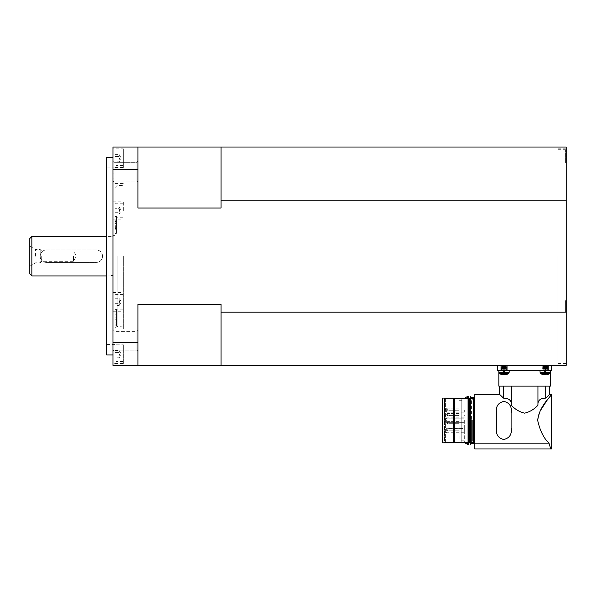 <?xml version="1.0" encoding="UTF-8"?>
<svg xmlns="http://www.w3.org/2000/svg" width="596" height="596" viewBox="0 0 596 596"><rect width="100%" height="100%" fill="white"/><g stroke="black" fill="none" stroke-linecap="round" stroke-linejoin="round"><path stroke-width="0.45" stroke-dasharray="2.98 2.23" d="M112.964 214.448L112.964 157.433L112.964 214.448M106.729 354.94L106.729 157.433M115.043 309.622L115.043 235.398L115.043 328.955L115.043 256.183L115.043 324.47L115.043 309.622L116.496 309.622L116.496 326.087L115.043 324.47L116.496 326.168L116.496 309.622M112.964 256.183L112.964 345.687L112.964 344.816L123.357 344.816L123.357 363.523L112.964 363.523L112.964 256.183M110.886 256.183L110.886 275.941L110.886 256.183M102.564 256.183C102.199 252.399 100.121 250.32 96.329 249.947L46.436 249.947C42.644 250.32 40.565 252.399 40.193 256.183L40.193 249.53L40.193 256.183A6.236 6.236 0 0 0 46.436 262.426L96.329 262.426C100.121 262.054 102.199 259.975 102.564 256.183A6.236 6.236 0 0 0 96.329 249.947L46.436 249.947A6.236 6.236 0 0 0 40.193 256.183C40.565 259.975 42.644 262.054 46.436 262.426L96.329 262.426A6.236 6.236 0 0 0 102.564 256.183M31.879 236.433L31.879 275.941M29.8 273.862L29.8 238.512M112.964 351.111L112.964 330.326L112.964 351.111L114 350.075L114 331.361L114 350.075L114 340.718L114 350.075L112.964 351.111L112.964 330.326L112.964 351.111M114 331.361L112.964 330.326L114 331.361L136.871 331.361L136.871 350.075L114 350.075L136.871 350.075L136.871 331.361L137.914 330.326L137.914 351.111L137.914 330.326L136.871 331.361L136.871 350.075L136.871 331.361L114 331.361L114 340.718L114 331.361M137.914 351.111L136.871 350.075L137.914 351.111L137.914 340.718L137.914 351.111M112.964 171.655L112.964 182.048L112.964 171.655M114 171.655L114 162.298L114 171.655M136.871 171.655L136.871 181.013L136.871 162.298L114 162.298L114 181.013L114 162.298L112.964 161.263L112.964 182.048L112.964 161.263L114 162.298L136.871 162.298L136.871 181.013L136.871 171.655M137.914 171.655L137.914 182.048L137.914 161.263L137.914 182.048L137.914 161.263L136.871 162.298L137.914 161.263L137.914 171.655M114 181.013L112.964 182.048L114 181.013L136.871 181.013L137.914 182.048L136.871 181.013L114 181.013M123.357 301.874L123.357 311.231L123.357 301.874M112.964 148.851L112.964 167.558L123.357 167.558L123.357 148.851L112.964 148.851L112.964 167.558M123.357 210.5L123.357 201.143L123.357 210.5M566.2 162.626L566.2 150.155L565.574 150.155L565.574 162.626L566.2 162.626L566.2 150.155M566.2 302.969L566.2 312.319L566.2 302.969M565.574 309.205L565.574 299.848L565.574 309.205M35.559 256.183L35.559 249.53L35.559 256.183M41.735 256.183L41.735 261.301L41.735 256.183M73.457 256.183L73.457 261.301L73.457 256.183M557.886 256.183L557.886 363.567L557.886 256.183M566.2 256.183L566.2 363.567L566.2 256.183M123.357 256.183L123.357 328.955L123.357 256.183M117.121 256.183L117.121 326.876L117.121 256.183M116.496 229.467L116.496 233.937L116.496 225.415L115.043 227.858L115.043 233.937L115.043 227.858L116.496 225.415L116.496 216.057L116.496 217.056L115.043 216.057L115.043 229.467L115.043 187.576L115.043 216.236L116.496 217.056L116.496 218.292L116.496 216.057L116.496 229.467M119.2 352.37L119.2 350.567L119.2 352.37L115.043 352.37L119.2 352.37M123.357 354.166L123.357 361.444L123.357 354.166M115.043 347.721L115.043 360.617A0.834 0.834 0 0 0 115.87 361.444L115.87 346.894A0.834 0.834 0 0 0 115.043 347.721L115.043 360.617M119.2 208.697L119.476 210.5L119.2 206.894L119.2 208.697L115.043 208.697L119.2 208.697M115.043 204.048L115.043 216.944A0.834 0.834 0 0 0 115.87 217.771L115.87 203.221A0.834 0.834 0 0 0 115.043 204.048L115.043 216.944M115.043 318.562L115.043 309.823L115.043 318.562M116.078 318.562L116.078 309.823L116.078 318.562M115.043 217.436L115.043 233.736L115.043 217.436M116.078 217.436L116.078 233.736L116.078 217.436M116.496 217.801L116.496 233.319L116.496 217.801M119.2 300.071L119.476 301.874L119.2 298.276L119.2 300.071L115.043 300.071L119.2 300.071M115.043 295.43L115.043 308.318A0.834 0.834 0 0 0 115.87 309.153L115.87 294.603A0.834 0.834 0 0 0 115.043 295.43L115.043 308.318M119.2 156.405L119.2 154.602L119.2 156.405L115.043 156.405L119.2 156.405M123.357 158.201L123.357 165.479L123.357 158.201M115.043 151.756L115.043 164.652A0.834 0.834 0 0 0 115.87 165.479L115.87 150.93A0.834 0.834 0 0 0 115.043 151.756L115.043 164.652M549.564 386.126L537.927 386.126L537.942 405.25L537.927 386.126L545.712 386.126L545.712 398.121L549.564 394.448L545.712 398.121C540.408 398.21 537.815 400.356 537.927 404.565L537.942 386.126L537.942 405.25C534.128 409.34 529.688 411.97 524.622 413.155C519.548 411.97 515.108 409.34 511.293 405.25L511.316 404.565C511.428 400.356 508.828 398.21 503.523 398.121L499.672 394.448L499.672 386.126L503.523 386.126L503.523 398.121L499.672 394.448L503.523 398.121C508.828 398.21 511.428 400.356 511.316 404.565L511.293 405.25C515.108 409.34 519.548 411.97 524.622 413.155C529.688 411.97 534.128 409.34 537.942 405.25L537.927 404.565L537.942 405.25C534.128 409.34 529.688 411.97 524.622 413.155C519.548 411.97 515.108 409.34 511.293 405.25L511.316 386.126L511.316 404.565L511.316 386.126L511.316 404.565L511.316 386.126L503.523 386.126L511.316 386.126L511.293 405.25L511.316 386.126L503.523 386.126L549.564 386.126L549.564 394.448L545.712 398.121C540.408 398.21 537.815 400.356 537.927 404.565L537.942 386.126L537.942 405.25L537.927 386.126L511.293 386.126L537.942 386.126L511.293 386.126M496.624 420.433L496.55 427.712C495.514 434.119 497.936 438.045 503.829 439.49C509.722 438.045 512.143 434.119 511.107 427.712L511.107 413.155C512.143 406.748 509.722 402.822 503.829 401.376C497.936 402.822 495.514 406.748 496.55 413.155L496.624 420.433L496.55 413.155C495.514 406.748 497.936 402.822 503.829 401.376C509.722 402.822 512.143 406.748 511.107 413.155L511.107 427.712C512.143 434.119 509.722 438.045 503.829 439.49C497.936 438.045 495.514 434.119 496.55 427.712L496.624 420.433M549.564 394.448L551.65 394.448L551.65 448.967L474.721 448.967L474.721 394.448L474.721 420.433L474.721 394.448L499.672 394.448M537.696 420.433L540.11 411.002M472.643 397.562L472.643 398.605M470.356 398.605L470.356 420.433L470.356 398.605L471.6 398.605L471.6 420.433L471.6 397.562M468.486 396.526L468.486 420.433L468.486 398.605L468.486 420.433L468.486 398.605L469.313 398.605L469.313 442.262L468.277 442.262L468.277 398.605L470.147 398.605L470.147 396.526M467.443 396.526L467.443 398.605M464.329 398.083L464.329 398.605M461.207 398.605L461.207 420.433L461.207 398.605L444.571 398.605L444.571 420.433L444.571 398.083L444.571 420.433L444.571 398.605L461.207 398.605L461.207 420.433L461.207 398.083M445.614 398.605L445.614 420.433L445.614 398.605M444.571 442.783L444.571 442.262L445.614 442.262L444.571 442.262L444.571 420.433L444.571 442.783L442.493 442.783L442.493 398.083L442.493 440.183L442.493 398.083L444.571 398.083M459.129 420.433L459.129 440.183L459.129 420.433M496.55 427.712L496.55 413.155C495.514 406.748 497.936 402.822 503.829 401.376C509.722 402.822 512.143 406.748 511.107 413.155L511.107 427.712C512.143 434.119 509.722 438.045 503.829 439.49C497.936 438.045 495.514 434.119 496.55 427.712L496.55 413.155L496.55 427.712M459.129 429.723L459.129 430.766L459.129 429.723M447.693 430.766A1.043 1.043 0 0 1 446.65 429.723A1.043 1.043 0 0 1 447.693 428.68L447.693 430.766A1.043 1.043 0 0 1 446.65 429.723A1.043 1.043 0 0 1 447.693 428.68L447.693 430.766L447.693 429.723L447.693 430.766L459.129 430.766L447.693 430.766M459.129 422.653L459.129 423.696L459.129 422.653M447.693 423.696A1.043 1.043 0 0 1 446.65 422.653A1.043 1.043 0 0 1 447.693 421.618L447.693 423.696A1.043 1.043 0 0 1 446.65 422.653A1.043 1.043 0 0 1 447.693 421.618L447.693 423.696L447.693 422.653L447.693 423.696L459.129 423.696L447.693 423.696M459.129 414.533L459.129 415.576L459.129 414.533M447.693 415.576A1.043 1.043 0 0 1 446.65 414.533A1.043 1.043 0 0 1 447.693 413.497L447.693 415.576A1.043 1.043 0 0 1 446.65 414.533A1.043 1.043 0 0 1 447.693 413.497L447.693 415.576L447.693 414.533L447.693 415.576L459.129 415.576L447.693 415.576M459.129 409.206L459.129 410.249L459.129 409.206M447.693 410.249A1.043 1.043 0 0 1 446.65 409.206A1.043 1.043 0 0 1 447.693 408.171L447.693 410.249A1.043 1.043 0 0 1 446.65 409.206A1.043 1.043 0 0 1 447.693 408.171L447.693 410.249L447.693 409.206L447.693 410.249L459.129 410.249L447.693 410.249M498.897 372.321L499.694 373.677L498.897 372.321L498.837 370.533L540.006 370.533L540.065 372.321L545.198 372.321L540.065 372.321L540.863 373.677L545.198 373.677L540.863 373.677L545.198 373.677L540.9 373.677L540.065 372.321L550.339 372.321L545.258 372.321L545.303 370.533L545.198 372.761L544.61 373.677L545.198 372.761L545.303 370.533L545.198 372.761L545.258 372.321L550.339 372.321L550.399 370.533L550.399 386.126L498.837 386.126L498.837 370.533L503.933 370.533L504.037 372.761L503.933 370.533L498.837 370.533L498.897 372.321L509.17 372.321L509.23 370.533L540.006 370.533L540.065 372.321L540.006 370.533L550.399 370.533L498.837 370.533L498.897 372.321L503.978 372.321L503.933 370.533L503.978 372.321L498.897 372.321L504.037 372.321L498.897 372.321L503.978 372.321L498.897 372.321L499.694 373.677L508.381 373.677L504.633 373.677L504.037 372.761L504.633 373.677L504.037 372.761L504.633 373.677L499.694 373.677L508.336 373.677L509.17 372.321L508.336 373.677L499.694 373.677L508.321 373.677M498.837 386.126L550.399 386.126L498.837 386.126M549.542 373.677A8.314 8.314 0 0 1 547.903 374.452A8.314 8.314 0 0 0 549.542 373.677A8.314 8.314 0 0 1 547.903 374.452L545.198 371.241L545.645 374.437L545.198 371.241L545.645 371.241L545.645 373.357L545.198 371.241L545.645 371.241L547.895 374.437A8.307 8.307 0 0 1 546.174 374.832L545.645 373.357L545.645 374.832L546.174 374.832L545.645 374.832L545.645 371.241L547.895 374.437L545.645 371.77L545.645 374.832L545.645 371.241L547.895 374.437L545.645 371.77L546.174 374.832L545.645 373.357L545.645 374.832L545.645 371.77L547.903 374.452A8.307 8.307 0 0 1 546.174 374.832L545.645 374.832L546.174 374.832A8.307 8.307 0 0 0 547.895 374.437L545.645 371.77L546.174 374.832A8.307 8.307 0 0 0 547.895 374.437L547.903 374.452A8.307 8.307 0 0 1 546.174 374.832L545.645 373.357L545.645 374.832L545.645 373.357L546.174 374.832A8.307 8.307 0 0 0 547.895 374.437A8.307 8.307 0 0 1 546.174 374.832L545.645 374.437A7.755 5.93 0 0 1 545.198 374.452A7.755 5.93 0 0 1 544.751 374.437L544.222 374.832A8.307 8.307 0 0 1 542.509 374.437L542.509 374.437A8.307 8.307 0 0 0 544.222 374.832L544.751 374.437A7.755 5.93 0 0 0 545.198 374.452A7.755 5.93 0 0 1 544.751 374.437L544.222 374.832A8.307 8.307 0 0 1 542.509 374.437L542.509 374.437A8.307 8.307 0 0 0 544.222 374.832L544.751 374.437A7.755 5.93 0 0 0 545.198 374.452A7.755 5.93 0 0 1 544.751 374.437L544.222 374.832A8.307 8.307 0 0 1 542.509 374.437L542.509 374.437A8.307 8.307 0 0 0 544.222 374.832A8.307 8.307 0 0 1 542.509 374.437L544.751 371.241L544.751 371.77L545.645 371.77L545.645 371.241L545.645 374.832L545.645 373.357L546.174 374.832L545.645 374.832L546.174 374.832L545.645 373.357L545.645 374.437A7.755 5.93 0 0 1 545.198 374.452A7.755 5.93 0 0 1 544.751 374.437L544.222 374.832L544.751 374.437A7.755 5.93 0 0 0 545.198 374.452A7.755 5.93 0 0 0 545.645 374.437L545.198 371.241L544.751 371.77L544.751 374.832L544.751 373.357L544.222 374.832L544.751 371.77L544.751 374.437L545.198 371.241L544.751 371.241L542.509 374.437L544.751 371.241L544.751 371.77L545.645 371.77L544.751 371.77L544.751 374.832L544.751 373.357L544.222 374.832L544.751 371.77L544.751 374.437L545.198 371.241L545.645 373.357L545.198 371.241L542.509 374.437L544.751 371.241L544.751 371.77L545.645 371.77L545.198 371.241L544.751 371.77L544.751 374.832L544.751 373.357L544.222 374.832L544.751 371.77L544.751 374.437L545.198 371.241L542.509 374.437L544.751 371.241L545.645 371.77L545.645 371.241L544.751 371.77L545.645 371.77L545.645 374.437A7.755 5.93 0 0 1 545.198 374.452A7.755 5.93 0 0 0 545.645 374.437L545.198 371.241L544.751 371.77L544.751 374.832L544.751 373.357L544.222 374.832L544.751 371.77L544.751 374.437L545.198 371.241L542.509 374.437A8.314 8.314 0 0 1 540.863 373.677L549.542 373.677L545.198 373.677L549.542 373.677L545.198 373.677L549.542 373.677L545.198 373.677L549.542 373.677L550.339 372.321L550.399 370.533L540.006 370.533L550.399 370.533L545.303 370.533L550.399 370.533L545.303 370.533L550.399 370.533L550.339 372.321L545.198 372.321L550.339 372.321L549.542 373.677L550.339 372.321M506.727 374.437L504.037 371.241L504.484 374.437L504.037 371.241L504.484 371.241L504.484 373.357L504.037 371.241L504.484 371.241L506.727 374.437A8.307 8.307 0 0 1 505.013 374.832L504.484 373.357L504.484 374.832L505.013 374.832L504.484 374.832L504.484 371.241L506.727 374.437L504.484 371.77L504.484 374.832L504.484 371.241L506.727 374.437L504.484 371.77L505.013 374.832L504.484 373.357L504.484 374.832L504.484 371.77L506.727 374.437A8.307 8.307 0 0 1 505.013 374.832L504.484 374.832L505.013 374.832A8.307 8.307 0 0 0 506.727 374.437L504.484 371.77L505.013 374.832A8.307 8.307 0 0 0 506.727 374.437L506.727 374.437A8.307 8.307 0 0 1 505.013 374.832L504.484 373.357L504.484 374.832L505.013 374.832L504.484 373.357L505.013 374.832A8.307 8.307 0 0 0 506.727 374.437A8.307 8.307 0 0 1 505.013 374.832L504.484 374.437A7.755 5.93 0 0 1 504.037 374.452A7.755 5.93 0 0 1 503.59 374.437L503.061 374.832A8.307 8.307 0 0 1 501.34 374.437L501.34 374.437A8.307 8.307 0 0 0 503.061 374.832L503.59 374.437A7.755 5.93 0 0 0 504.037 374.452A7.755 5.93 0 0 1 503.59 374.437L503.061 374.832A8.307 8.307 0 0 1 501.34 374.437L501.34 374.437A8.307 8.307 0 0 0 503.061 374.832L503.59 374.437A7.755 5.93 0 0 0 504.037 374.452A7.755 5.93 0 0 1 503.59 374.437L503.061 374.832A8.307 8.307 0 0 1 501.34 374.437L501.34 374.437A8.307 8.307 0 0 0 503.061 374.832L503.59 374.437A7.755 5.93 0 0 0 504.037 374.452A7.755 5.93 0 0 1 503.59 374.437L503.061 374.832A8.307 8.307 0 0 1 501.34 374.437L503.59 371.241L503.59 371.77L504.484 371.77L504.484 371.241L504.484 374.437A7.755 5.93 0 0 1 504.037 374.452A7.755 5.93 0 0 0 504.484 374.437L504.037 371.241L503.59 371.77L503.59 374.832L503.59 373.357L503.061 374.832L503.59 371.77L503.59 374.437L504.037 371.241L503.59 371.241L501.34 374.437L503.59 371.241L503.59 371.77L504.484 371.77L503.59 371.77L503.59 374.832L503.59 373.357L503.061 374.832L503.59 371.77L503.59 374.437L504.037 371.241L505.013 374.832L504.484 374.832L504.484 371.77L504.037 371.241L501.34 374.437L503.59 371.241L503.59 371.77L504.484 371.77L504.037 371.241L503.59 371.77L503.59 374.832L503.59 373.357L503.061 374.832L503.59 371.77L503.59 374.437L504.037 371.241L501.34 374.437L503.59 371.241L504.484 371.77L504.484 371.241L503.59 371.77L504.484 371.77L504.484 374.437A7.755 5.93 0 0 1 504.037 374.452A7.755 5.93 0 0 0 504.484 374.437L504.037 371.241L503.59 371.77L503.59 374.832L503.59 373.357L503.061 374.832L503.59 371.77L503.59 374.437L504.037 371.241L501.34 374.437A8.314 8.314 0 0 1 499.694 373.677A8.314 8.314 0 0 0 501.333 374.452A8.314 8.314 0 0 1 499.694 373.677M509.23 370.533L509.17 372.321L504.037 372.321L509.17 372.321L509.23 370.533L540.006 370.533M499.672 386.126L503.523 386.126L503.523 398.121L503.523 386.126L499.672 386.126L503.523 386.126M474.721 443.156L474.721 399.64L474.721 448.967L474.721 443.156L548.983 443.156M474.513 397.562L474.513 443.305M473.47 443.305L473.47 397.562M453.511 398.605L454.554 398.605L454.554 442.262L453.511 442.262L453.511 398.083M464.329 442.262L464.329 442.783M511.107 413.155L511.107 427.712L511.107 413.155M470.356 396.526L470.356 444.34M454.554 398.605L468.069 398.605L468.069 420.433L468.277 398.605M468.069 398.605L468.069 442.262L454.554 442.262M464.329 416.112L464.329 415.069L464.329 416.112M445.614 416.112L445.614 415.069L445.614 416.112M464.329 409.996L464.329 411.039L464.329 409.996M445.614 409.996L445.614 411.039L445.614 409.996M464.329 430.685L464.329 428.606L464.329 430.685M446.65 430.685L446.65 428.606L446.65 430.685M464.329 420.277L464.329 422.355L464.329 420.277M446.65 420.277L446.65 422.355L446.65 420.277M464.329 410.063L464.329 412.141L464.329 410.063M446.65 410.063L446.65 412.141L446.65 410.063M545.198 372.761L544.61 373.677L545.198 372.761M509.081 372.805L509.17 372.321M540.423 373.282L540.08 372.478M540.125 372.709L540.863 373.677A8.314 8.314 0 0 0 542.502 374.452A8.314 8.314 0 0 1 540.863 373.677L540.14 372.761L540.863 373.677M566.2 306.083L566.2 311.805L566.2 306.083M565.574 306.083L565.574 311.805L565.574 306.083M565.574 305.554L566.2 305.554L565.574 305.554L566.2 305.554L566.2 306.612L565.574 306.612L565.574 303.155L566.2 309.413L565.574 309.011L565.574 306.612L565.574 309.011L566.2 309.413L566.2 306.612L565.574 306.612L566.2 306.612L566.2 302.761L565.574 303.155L566.2 302.761L566.2 305.554L565.574 305.554L566.2 305.554L565.574 305.554L566.2 305.554L566.2 306.612L565.574 306.612L565.574 303.155L566.2 309.413L565.574 309.011L565.574 306.612L565.574 309.011L566.2 309.413L566.2 306.612L565.574 306.612L566.2 306.612L566.2 302.761L565.574 303.155L566.2 302.761L566.2 305.554L565.574 305.554M504.484 371.77L503.59 371.77L504.484 371.77L503.59 371.241L504.037 371.241L503.59 371.77L504.037 371.241L503.59 371.77L504.484 371.77L504.037 371.241L503.59 371.77L504.037 371.241L504.484 371.77M545.645 371.77L544.751 371.77L545.645 371.77L544.751 371.241L545.198 371.241L544.751 371.77L545.198 371.241L544.751 371.77L545.645 371.77L545.198 371.241L544.751 371.77L545.198 371.241L545.645 371.77M468.069 420.433L468.069 442.262L468.069 420.433M468.277 442.262L468.277 420.433L468.069 442.262M470.147 444.34L470.147 442.262L468.486 442.262L468.486 420.433L468.486 444.34M453.511 442.783L453.511 442.262M550.786 448.967L474.721 448.967L550.786 448.967M470.356 420.433L470.356 442.262L470.356 420.433M474.513 420.433L474.513 441.226L474.513 420.433M545.712 386.126L545.712 398.121L545.712 386.126L537.927 386.126M550.257 365.341L551.65 365.341L551.65 370.533L497.593 370.533L551.65 370.533L497.593 370.533L497.593 365.341L550.257 365.341M551.65 365.341L497.593 365.341L497.593 370.533L497.593 365.341L551.65 365.341L551.65 370.533L551.65 365.341L497.593 365.341M504.484 374.437L504.484 374.832L504.484 374.437A7.755 5.93 0 0 1 504.037 374.452A7.755 5.93 0 0 0 504.484 374.437M545.645 374.437L545.645 374.832L545.645 374.437A7.755 5.93 0 0 1 545.198 374.452A7.755 5.93 0 0 0 545.645 374.437M445.614 442.262L445.614 420.433L445.614 442.262L461.207 442.262L461.207 420.433L461.207 442.262L445.614 442.262M461.207 420.433L461.207 442.262L461.207 420.433M461.207 442.783L461.207 442.262M464.329 420.433L464.329 442.545L464.329 420.433M467.443 442.262L467.443 444.34M468.486 420.433L468.486 442.262L468.486 420.433M471.6 443.305L471.6 420.433L471.6 442.262L471.6 420.433L471.6 442.262L470.356 442.262M472.643 442.262L472.643 443.305M472.643 420.433L472.643 441.226L472.643 420.433M137.914 365.341L221.071 365.341L221.071 304.355L221.071 365.341L566.2 365.341L566.2 312.155L221.071 312.155L221.071 304.355L137.914 304.355L137.914 365.341L137.914 304.355L137.914 365.341L112.964 365.341L112.964 147.033L137.914 147.033L137.914 208.019L137.914 147.033L137.914 208.019L221.071 208.019L221.071 200.219L566.2 200.219L566.2 312.155M115.043 154.602L115.043 160.004L115.043 154.602L119.2 154.602L121.279 158.201L119.2 161.807L119.2 160.004L119.2 161.807L115.043 161.807L115.043 160.004L115.043 161.807M115.043 160.004L119.2 160.004L119.476 158.201L119.2 160.004L115.043 160.004M116.496 228.529L116.496 224.752L115.043 224.752L115.043 227.985L116.496 227.434L116.496 225.936L115.043 225.936L115.043 229.482L115.043 228.797L116.496 227.843L116.496 228.529L115.043 229.482L116.496 228.529L116.496 225.251L116.496 227.843L115.043 228.797L115.043 222.017L116.496 222.569L116.496 225.251L115.043 225.251L116.496 225.251L116.496 223.753L115.043 223.202L116.496 223.753L116.496 222.569L116.496 224.066L116.496 222.569L115.043 222.017L115.043 224.066L116.496 224.066L116.496 221.474L116.496 224.066L115.043 224.066L115.043 220.52L115.043 221.205L116.496 222.159L116.496 221.474L115.043 220.52L116.496 221.474L116.496 224.752L116.496 222.159L115.043 221.205L115.043 224.752L115.043 220.52L115.043 229.482L115.043 225.936L116.496 225.936L116.496 228.529M116.496 226.249L115.043 226.8L116.496 226.249L116.496 227.434L115.043 227.985L115.043 224.752L116.496 224.752L116.496 226.249M115.043 298.276L115.043 303.677L115.043 298.276L119.2 298.276L121.279 301.874L119.2 305.48L119.2 303.677L119.2 305.48L115.043 305.48L115.043 303.677L115.043 305.48M115.043 303.677L119.2 303.677L119.476 301.874L119.2 303.677L115.043 303.677M115.043 256.183L115.043 167.826L115.043 256.183M116.496 317.869L115.043 317.869L116.496 317.869L115.043 317.869L115.043 319.247L116.496 319.247L116.496 314.882L116.496 319.247L115.043 319.247L115.043 323.337L116.496 322.235L116.496 319.247L116.496 322.235L115.043 323.337L115.043 319.247L116.496 319.247L115.043 319.247L115.043 313.779L116.496 314.882L115.043 313.779L115.043 317.869L116.496 317.869M116.496 318.562L116.496 310.24L116.496 318.562M115.043 206.894L115.043 212.303L115.043 206.894L119.2 206.894L121.279 210.5L119.2 214.098L119.2 212.303L119.2 214.098L115.043 214.098L115.043 212.303L115.043 214.098M115.043 212.303L119.2 212.303L119.476 210.5L119.2 212.303L115.043 212.303M115.043 350.567L115.043 355.968L115.043 350.567L119.2 350.567L121.279 354.166L119.2 357.771L119.2 355.968L119.2 357.771L115.043 357.771L115.043 355.968L115.043 357.771M115.043 355.968L119.2 355.968L119.476 354.166L119.2 355.968L115.043 355.968M40.193 256.183L40.193 262.836L40.193 256.183M565.574 162.626L565.574 150.155M123.357 363.523L123.357 344.816M112.964 344.816L112.964 363.523M112.964 210.5L112.964 201.143L112.964 210.5M123.357 148.851L123.357 167.558M112.964 301.874L112.964 311.231L112.964 301.874M137.914 169.644L112.964 169.644M112.964 342.73L137.914 342.73M566.2 200.219L566.2 147.033L137.914 147.033M221.071 208.019L221.071 147.033L221.071 208.019M221.071 200.219L221.071 147.033M221.071 365.341L221.071 312.155M504.037 365.341L506.071 365.341L502.003 365.341L506.071 365.341L502.003 365.341L506.071 365.341L502.003 365.341L506.071 365.341L502.003 365.341L504.037 365.341L504.037 370.533M506.131 365.504L501.437 365.914L506.637 365.914L501.437 365.802L506.131 365.504L501.437 365.802L506.131 366.205L501.437 365.914L506.637 365.914L501.437 365.802L502.003 365.341L501.437 365.914L506.131 366.205L501.437 365.914L506.637 365.914L501.944 365.504L506.131 365.504M506.131 366.443L501.944 366.443L506.637 366.734L501.437 366.853L506.637 366.853L501.944 366.443L506.637 366.734L501.437 366.734L506.637 366.853L501.944 367.143L506.637 366.734L501.437 366.734L502.011 366.324L501.437 365.802L506.637 365.802L506.064 366.324L506.637 366.853L501.944 367.143L501.437 366.734L502.011 366.324L501.437 365.914L506.637 365.914L506.131 366.443L501.944 366.205L506.131 366.443M506.131 367.374L501.944 367.374L506.637 367.672L501.437 367.784L506.637 367.784L501.944 367.374L506.637 367.672L501.437 367.672L506.637 367.784L501.944 368.082L506.637 367.672L501.437 367.672L502.011 367.263L501.437 366.853L506.637 366.853L501.944 367.143L506.131 367.143L506.637 367.672L501.944 368.082L501.437 367.784L501.944 367.143L506.131 367.374M506.131 368.313L501.944 368.313L506.637 368.604L501.437 368.663L506.637 368.663L501.944 368.313L506.637 368.604L501.437 368.604L501.69 369.237L506.384 369.237L506.637 368.663L501.437 368.663L506.637 368.604L501.437 368.604L502.011 368.194L501.437 367.784L506.637 367.784L501.944 368.082L506.131 368.082L506.637 368.663L501.437 368.663L501.69 370.533L506.384 370.533L506.384 369.237L501.69 369.237L506.384 369.237L506.637 368.663L501.437 368.663L506.637 368.604L501.437 368.604L501.69 370.533L506.384 370.533L501.69 370.533L506.384 370.533L506.384 369.237L501.69 369.237L506.384 369.237L506.637 368.663L501.437 368.663L506.637 368.663L506.384 369.237L501.69 369.237L501.69 370.533L506.384 370.533L501.69 370.533L506.384 370.533L506.384 369.237L501.69 369.237L506.384 369.237L506.384 370.533L501.69 370.533L501.437 368.663L501.944 368.082L506.131 368.313M507.256 370.533L500.811 370.533L500.811 365.341L507.256 365.341L507.256 370.533L500.811 370.533L507.256 370.533L500.811 370.533L500.811 365.341L507.256 365.341L500.811 365.341L507.256 365.341L507.256 370.533L500.811 370.533L507.256 370.533L507.256 365.341L500.811 365.341L507.256 365.341L500.811 365.341L500.811 370.533L507.256 370.533L507.256 365.341L500.811 365.341L500.811 370.533L507.256 370.533M548.424 370.533L541.98 370.533L541.98 365.341L548.424 365.341L548.424 370.533L541.98 370.533L548.424 370.533L541.98 370.533L541.98 365.341L548.424 365.341L541.98 365.341L548.424 365.341L548.424 370.533L541.98 370.533L548.424 370.533L548.424 365.341L541.98 365.341L548.424 365.341L541.98 365.341L541.98 370.533L548.424 370.533L548.424 365.341L541.98 365.341L541.98 370.533L548.424 370.533M542.859 369.237L542.859 370.533L547.545 370.533L547.798 368.604L542.606 368.604L542.859 369.237L547.545 369.237L542.859 369.237L542.859 370.533L547.545 370.533L542.859 370.533L547.545 370.533L547.798 368.663L542.606 368.663L547.798 368.604L543.112 368.313L547.798 368.604L542.606 368.604L542.859 369.237L547.545 369.237L542.859 369.237L542.859 370.533L547.545 370.533L542.859 370.533L547.545 370.533L547.798 368.663L542.606 368.663L547.798 368.604L543.112 368.313L547.798 368.604L542.606 368.604L542.859 369.237L547.545 369.237L542.859 369.237L542.859 370.533L547.545 370.533L547.798 368.663L542.606 368.663L547.798 368.604L542.606 368.604L543.179 368.194L542.606 367.784L547.292 368.082L542.606 367.784L547.798 367.672L542.606 367.672L547.798 367.784L543.112 368.082L542.606 367.672L547.798 367.672L543.112 367.374L547.798 367.784L542.606 367.672L547.798 367.672L547.292 368.313L543.112 368.313L542.606 367.784L547.798 367.784L547.292 368.313L543.112 368.082L547.292 368.313L543.112 368.082L545.198 368.082L543.112 368.082L545.198 368.082L543.112 368.082L542.606 368.604L542.859 369.237L547.545 369.237L542.859 369.237M547.798 366.853L543.112 367.143L547.798 366.853L542.606 366.734L547.798 366.853L543.112 367.143L547.798 366.853L543.112 366.443L547.292 366.443L542.606 366.853L547.798 366.853L547.225 367.263L547.798 367.672L542.606 367.672L543.179 367.263L542.606 366.734L547.292 366.443L542.606 366.734L547.292 366.443L547.798 366.853L542.606 366.853L547.292 367.143L547.798 367.784L542.606 367.784L543.112 367.143L547.292 367.374L543.112 367.143L547.292 367.374L545.198 367.374L547.292 367.374L545.198 367.374L547.292 367.374L547.798 366.853L542.606 366.734L543.179 366.324L542.606 365.914L547.292 366.205L542.606 365.914L547.798 365.802L542.606 365.802L547.292 366.205L542.606 365.914L547.292 365.504L543.112 365.504L547.798 365.914L542.606 365.802L547.798 365.802L547.292 366.443L543.112 366.443L542.606 365.914L547.798 365.914L547.292 366.443L543.112 366.205L547.292 366.443L543.112 366.205L545.198 366.205L543.112 366.205L545.198 366.205L543.112 366.205L542.606 366.853L547.798 366.853M545.198 365.341L547.24 365.341L543.165 365.341L547.24 365.341L543.165 365.341L547.24 365.341L543.165 365.341L547.24 365.341L543.165 365.341L545.198 365.341L545.198 370.533M506.637 366.853L501.437 366.734L506.637 366.853M506.637 367.784L501.437 367.672L506.637 367.784M547.292 365.504L542.606 365.802L543.165 365.341L542.606 365.914L547.798 365.914L543.112 365.504L547.292 365.504M542.606 368.663L547.798 368.663L542.606 368.663M123.357 346.894L115.87 346.894L115.87 361.444L123.357 361.444M123.357 203.221L115.87 203.221L115.87 217.771L123.357 217.771M123.357 294.603L115.87 294.603L115.87 309.153L123.357 309.153M123.357 150.93L115.87 150.93L115.87 165.479L123.357 165.479M545.407 365.341L545.407 370.533L545.407 365.341M503.829 365.341L503.829 370.533L503.829 365.341M501.944 366.205L504.037 366.205L501.944 366.205M106.729 344.548L115.043 344.548M115.043 235.398L112.964 235.398M112.964 236.85L110.886 236.85M110.886 236.433L106.729 236.433M112.964 292.524L123.357 292.524M112.964 219.85L123.357 219.85M566.2 312.319L565.574 312.319L566.2 312.319M566.2 299.848L565.574 299.848L566.2 299.848M29.8 266.166L35.559 262.836L40.193 262.836L41.735 261.301L73.457 261.301L76.415 256.183L73.457 251.072L41.735 251.072L40.193 249.53L35.559 249.53L29.8 246.208M566.2 363.053L557.886 363.053M566.2 148.806L557.886 148.806M115.043 328.955L123.357 328.955M115.043 187.576L117.121 185.498L123.357 185.498M115.043 233.937L116.496 233.937L115.043 233.937M115.043 216.057L116.496 216.057L115.043 216.057M115.043 327.293L116.078 327.293L116.809 326.563L123.357 326.876M115.043 216.266L116.496 216.683L115.043 216.266M474.721 399.64L472.643 399.64M464.329 440.183L459.129 440.183M509.096 372.761L508.381 373.677A8.314 8.314 0 0 1 506.742 374.452A8.314 8.314 0 0 0 508.381 373.677A8.314 8.314 0 0 1 506.742 374.452M464.329 417.148L445.614 417.148L444.571 416.112L445.614 415.069L464.329 415.069M464.329 411.039L445.614 411.039L444.571 409.996L445.614 408.96L464.329 408.96M464.329 432.763L446.65 432.763L444.571 430.685L446.65 428.606L464.329 428.606M464.329 422.355L446.65 422.355L444.571 420.277L446.65 422.355L464.329 422.355M464.329 412.141L446.65 412.141L444.571 410.063L446.65 407.984L464.329 407.984M566.2 311.805L565.574 311.805L566.2 311.805M566.2 300.369L565.574 300.369L566.2 300.369M444.571 420.277L446.65 418.198L464.329 418.198L446.65 418.198L444.571 420.277M459.129 400.683L464.329 400.683M459.129 428.68L447.693 428.68L459.129 428.68M459.129 421.618L447.693 421.618L459.129 421.618M459.129 413.497L447.693 413.497L459.129 413.497M459.129 408.171L447.693 408.171L459.129 408.171M474.721 441.226L472.643 441.226M116.496 233.319L115.043 233.736L116.496 233.319M116.496 310.24L115.043 309.823M115.043 183.419L123.357 183.419M566.2 363.567L557.886 363.567M566.2 149.32L557.886 149.32M112.964 201.143L123.357 201.143M112.964 311.231L123.357 311.231M110.886 275.941L106.729 275.941M112.964 275.523L110.886 275.523M115.043 276.976L112.964 276.976M106.729 167.826L115.043 167.826"/><path stroke-width="0.89" d="M112.964 157.433L106.729 157.433L106.729 354.94L112.964 354.94M31.879 236.433L29.8 238.512L29.8 273.862L31.879 275.941L31.879 236.433L106.729 236.433M545.712 386.126L545.712 398.121C540.408 398.21 537.815 400.356 537.927 404.565C537.815 400.356 540.408 398.21 545.712 398.121L549.564 394.448L549.564 386.126M499.672 386.126L499.672 394.448L503.523 398.121C508.828 398.21 511.428 400.356 511.316 404.565C511.428 400.356 508.828 398.21 503.523 398.121L503.523 386.126M537.696 420.433C539.961 430.662 543.723 438.239 548.983 443.156C543.723 438.239 539.961 430.662 537.696 420.433C539.961 430.662 543.723 438.239 548.983 443.156C543.723 438.239 539.961 430.662 537.696 420.433C538.799 406.345 552.343 394.775 551.65 394.448C552.343 394.775 538.799 406.345 537.696 420.433C538.799 406.345 552.343 394.775 551.65 394.448L551.65 448.967L550.786 448.967L548.983 443.156L550.786 448.967L548.983 443.156L550.786 448.967L474.721 448.967L474.721 394.448L499.672 394.448M540.11 411.002L547.702 399.342L551.65 394.448L549.564 394.448M472.643 398.605L472.643 397.562L471.6 397.562L471.6 398.605M468.486 398.605L468.486 396.526L467.443 396.526L467.443 398.605M464.329 398.605L464.329 398.083L461.207 398.083L461.207 398.605M540.9 373.677L540.147 372.776M496.624 420.433L496.55 413.155C495.514 406.748 497.936 402.822 503.829 401.376C509.722 402.822 512.143 406.748 511.107 413.155L511.107 427.712C512.143 434.119 509.722 438.045 503.829 439.49C497.936 438.045 495.514 434.119 496.55 427.712L496.624 420.433M511.293 386.126L511.293 405.25C515.108 409.34 519.548 411.97 524.622 413.155C529.688 411.97 534.128 409.34 537.942 405.25L537.942 386.126M474.513 420.433L474.513 397.562L473.47 397.562L473.47 443.305L474.513 443.305L474.513 420.433M453.511 442.262L453.511 442.783L442.493 442.783L442.493 398.083L453.511 398.083L453.511 442.262L454.554 442.262L454.554 398.605L453.511 398.605M469.313 420.433L469.313 398.605L468.277 398.605L468.277 442.262L469.313 442.262L469.313 420.433M473.47 442.262L469.313 442.262L470.147 442.262L470.356 444.34L470.356 396.526L470.147 398.605L469.313 398.605L473.47 398.605M468.277 398.605L454.554 398.605M454.554 442.262L468.069 442.262L468.069 398.605M545.645 374.832L545.645 374.437L546.174 374.832A8.307 8.307 0 0 0 549.542 373.677L550.339 372.321L550.399 370.533L550.399 386.126L498.837 386.126L498.837 370.533L498.897 372.321L499.694 373.677A8.314 8.314 0 0 0 501.333 374.452L501.34 374.437A8.307 8.307 0 0 0 503.061 374.832L503.59 374.437A7.755 5.93 0 0 0 504.037 374.452A7.755 5.93 0 0 0 504.484 374.437L504.484 374.832L504.484 374.437M540.006 370.533L540.065 372.321L550.339 372.321M508.813 373.29L508.336 373.677L509.096 372.761L508.336 373.677L509.17 372.321L509.23 370.533M549.542 373.677L540.863 373.677A8.314 8.314 0 0 0 542.502 374.452L542.509 374.437A8.307 8.307 0 0 0 544.222 374.832L544.751 374.437A7.755 5.93 0 0 0 545.198 374.452A7.755 5.93 0 0 0 545.645 374.437M504.484 374.832L505.013 374.832A8.307 8.307 0 0 0 506.727 374.437L506.742 374.452A8.314 8.314 0 0 0 508.381 373.677L499.694 373.677M497.593 365.341L497.593 370.533L551.65 370.533L551.65 365.341M137.914 342.73L112.964 342.73L112.964 365.341L137.914 365.341L137.914 304.355L221.071 304.355L221.071 365.341L566.2 365.341L566.2 200.219L221.071 200.219L221.071 208.019L137.914 208.019L137.914 147.033L112.964 147.033L112.964 169.644L137.914 169.644M461.207 442.262L461.207 442.783L464.329 442.783L464.329 442.262M464.329 442.545L467.443 444.34L467.443 442.262M467.443 444.34L468.486 444.34L468.486 442.262M471.6 442.262L471.6 443.305L472.643 443.305L472.643 442.262M112.964 342.73L112.964 169.644M137.914 147.033L566.2 147.033L566.2 200.219M221.071 312.155L566.2 312.155M221.071 365.341L137.914 365.341M221.071 147.033L221.071 200.219M509.17 372.321L498.897 372.321M548.983 443.156L474.721 443.156M545.198 365.341L545.198 370.533M504.037 365.341L504.037 370.533M464.329 398.322L467.443 396.526M540.14 372.761L540.863 373.677M106.729 275.941L31.879 275.941"/></g></svg>
